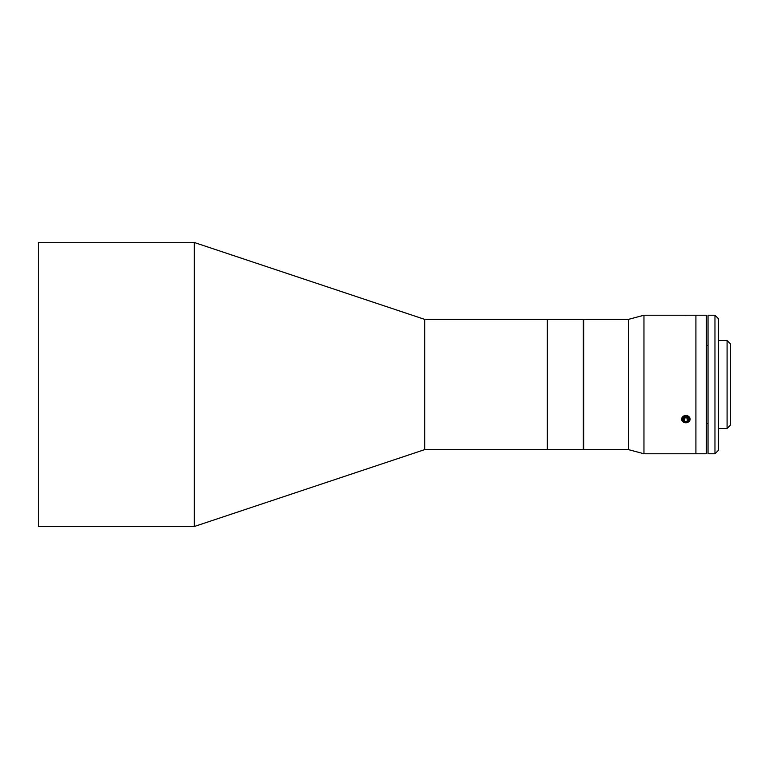 <?xml version="1.0" encoding="UTF-8"?>
<svg xmlns="http://www.w3.org/2000/svg" width="769" height="769" viewBox="0 0 769 769"><rect width="100%" height="100%" fill="white"/><g stroke="black" fill="none" stroke-linecap="round" stroke-linejoin="round"><path stroke-width="1.15" d="M38.45 242.495L38.45 526.505L194.307 526.505L194.307 242.495L38.45 242.495M424.719 319.385L424.719 449.615L547.288 449.615L547.288 384.5L547.288 449.615L583.306 449.615L583.306 319.385L547.288 319.385L547.288 384.5L547.288 319.385L424.719 319.385L194.307 242.495M714.968 453.768L714.968 315.232L708.038 315.232L708.038 453.768L714.968 453.768L718.429 450.307L718.429 318.693L714.968 315.232M727.09 340.513L730.55 343.974L730.55 425.026L727.09 428.487L727.09 340.513L718.429 340.513M643.961 453.768L643.961 315.232L628.456 319.385L628.456 449.615L643.961 453.768L695.916 453.768L695.916 384.5L695.916 453.768L706.307 453.768L706.307 315.232L690.197 315.232M695.916 384.5L695.916 315.232L695.916 384.5M685.871 422.815L681.545 419.134L685.871 415.318L690.197 419.134L685.871 422.815M685.871 315.367C680.286 315.223 680.286 315.223 685.871 315.367C691.456 315.223 691.456 315.223 685.871 315.367M628.456 449.615L583.652 449.615L583.652 319.385L628.456 319.385M681.642 315.232L690.101 315.232M682.363 417.106A4.22 3.662 180 0 0 683.526 422.171A4.22 3.662 180 0 0 689.38 421.172A4.22 3.662 180 0 0 688.217 416.096A4.22 3.662 180 0 0 682.363 417.106M687.198 421.46L684.208 421.297L684.208 417.827L687.198 418L687.198 421.46L688.861 419.307L687.544 416.971L684.545 416.808L682.882 418.961L684.208 421.297M687.198 418L687.726 417.307M424.719 449.615L194.307 526.505M708.038 423.459L706.307 423.459M727.09 428.487L718.429 428.487M708.038 345.541L706.307 345.541M681.545 315.232L643.961 315.232"/></g></svg>
